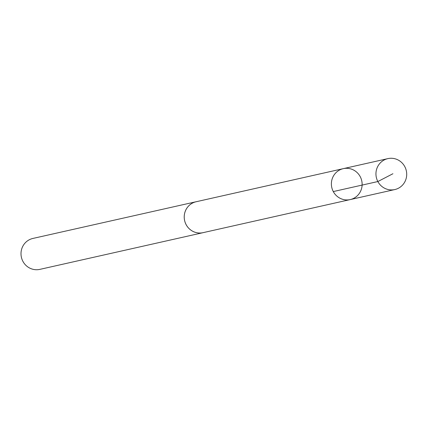 <?xml version="1.0" encoding="UTF-8"?>
<svg xmlns="http://www.w3.org/2000/svg" width="428" height="428" viewBox="0 0 428 428"><rect width="100%" height="100%" fill="white"/><g stroke="black" fill="none" stroke-linecap="round" stroke-linejoin="round"><path stroke-width="0.64" d="M350.232 199.582L203.07 232.661A15.841 15.344 -102.7 0 1 184.334 215.129A15.841 15.344 -102.7 0 1 196.12 201.749L343.277 168.653A15.852 15.354 77.3 0 0 331.486 182.039A15.852 15.354 77.3 0 0 350.232 199.582A15.852 15.354 77.3 0 0 361.735 180.75A15.852 15.354 77.3 0 0 343.277 168.653A15.852 15.354 77.3 0 0 331.486 182.039A15.852 15.354 77.3 0 0 350.232 199.582L394.803 189.561A15.852 15.354 -102.7 0 1 376.052 172.013A15.852 15.354 -102.7 0 1 387.848 158.627A15.852 15.354 -102.7 0 1 406.6 176.17A15.852 15.354 -102.7 0 1 394.803 189.561M203.669 232.527A15.852 15.354 -102.7 0 1 203.075 232.672A15.852 15.354 -102.7 0 1 184.612 220.575A15.852 15.354 -102.7 0 1 196.12 201.738A15.852 15.354 -102.7 0 1 196.714 201.615M203.075 232.672L39.858 269.373A15.852 15.354 -102.7 0 1 21.4 257.276A15.852 15.354 -102.7 0 1 32.903 238.439L196.12 201.738M333.289 191.567L377.86 181.547L392.92 173.736M343.277 168.653L387.848 158.627"/></g></svg>
